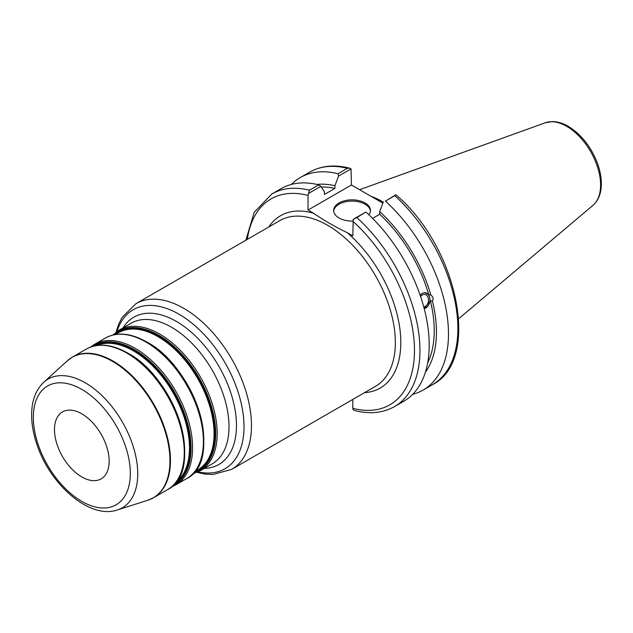 <?xml version="1.0" encoding="UTF-8"?>
<svg xmlns="http://www.w3.org/2000/svg" width="633" height="633" viewBox="0 0 633 633"><rect width="100%" height="100%" fill="white"/><g stroke="black" fill="none" stroke-linecap="round" stroke-linejoin="round"><path stroke-width="0.95" d="M109.161 461.18A38.653 22.321 -120 0 0 92.283 422.274A38.653 22.321 -120 0 0 62.501 411.925A38.653 22.321 -120 0 0 54.493 429.617A38.653 22.321 -120 0 0 71.363 468.515A38.653 22.321 -120 0 0 101.153 478.872A38.653 22.321 -120 0 0 109.161 461.18M352.81 399.423L352.81 408.34L353.206 409.812L354.812 410.564C369.799 414.354 383.036 413.025 394.517 406.584A122.731 70.856 -120 0 0 356.862 217.578L353.206 219.327L352.81 235.895L347.288 232.707C335.039 226.788 323.795 220.3 313.557 213.234L308.034 210.045L308.034 195.399L309.45 190.209A122.731 70.856 -120 0 0 271.794 194.007L254.197 212.324L245.849 240.224M308.429 193.484L320.796 186.339L318.716 184.86A122.731 70.856 -120 0 0 281.06 188.658L271.794 194.007M320.796 186.339L324.436 191.807L324.436 194.473L334.904 188.428L334.904 185.762L338.552 176.093L351.038 168.884L351.426 184.994L382.87 203.146M420.605 296.584A6.267 4.637 -81.1 0 1 424.822 294.464A6.267 4.637 -81.1 0 1 428.28 298.096A6.267 4.637 -81.1 0 1 423.73 306.87M420.138 295.231L422.195 293.34L424.577 292.644L428.755 294.685L430.836 295.018C433.138 296.822 433.676 298.839 432.45 301.055L430.369 300.73L424.229 308.738M424.205 308.635A8.118 6.006 98.9 0 0 429.585 297.344A8.118 6.006 98.9 0 0 425.305 292.675M425.368 372.299A111.946 64.629 -120 0 0 432.45 301.055M412.661 394.351A122.731 70.856 -120 0 0 423.066 390.102A122.731 70.856 -120 0 0 385.402 201.104L394.786 195.684A122.731 70.856 60 0 1 432.442 384.69L423.066 390.102M432.442 384.69C481.578 360.05 457.58 246.854 395.902 194.766L385.402 201.104M383.321 201.943L379.681 211.612L379.681 214.278L372.568 218.385M430.836 295.018A111.946 64.629 -120 0 0 379.681 211.612M427.679 362.891A108.813 62.825 -120 0 0 430.369 300.73M356.862 217.578L365.565 212.19L353.206 219.327M351.426 184.994L308.034 210.045M349.424 168.125C334.438 164.343 321.2 165.672 309.719 172.113A122.731 70.856 60 0 1 347.375 168.315L349.424 168.125L351.038 168.884M347.375 168.315L337.99 173.735L338.552 176.093M395.807 194.735L394.786 195.684M383.258 202.109A85.914 49.603 -120 0 0 371.017 196.301M318.716 184.86L309.45 190.209M394.517 406.584L403.783 401.235A122.731 70.856 -120 0 0 366.127 212.229M370.44 211.106A18.412 10.626 0 0 0 365.075 204.222A18.412 10.626 0 0 0 345.523 201.8A18.412 10.626 0 0 0 333.686 211.106M352.81 221.099A18.412 10.626 180 0 1 339.043 217.989A18.412 10.626 180 0 1 333.646 210.472A18.412 10.626 180 0 1 345.017 200.653A18.412 10.626 180 0 1 365.075 202.964A18.412 10.626 180 0 1 370.471 210.472A18.412 10.626 180 0 1 368.889 214.785M428.755 294.685A108.813 62.825 -120 0 0 379.681 214.278M334.904 188.428A108.813 62.825 -120 0 0 321.271 187.052M337.99 173.735A122.731 70.856 -120 0 0 300.335 177.525A122.731 70.856 -120 0 0 291.457 184.409M334.904 185.762A111.946 64.629 -120 0 0 316.904 184.432M130.319 473.397A68.578 39.594 60 0 1 81.823 501.391A68.578 39.594 60 0 1 33.335 417.4A68.578 39.594 60 0 1 81.823 389.406A68.578 39.594 60 0 1 130.319 473.397M85.218 382.783A74.29 42.894 -120 0 0 43.724 382.285C35.939 389.746 31.911 400.175 31.65 413.563C31.484 423.255 33.201 433.439 36.793 444.121C49.88 484.641 89.672 519.653 117.437 509.953A74.29 42.894 -120 0 0 137.741 473.769A74.29 42.894 -120 0 0 85.218 382.783M43.724 382.285L67.296 360.85A81.119 46.834 60 0 1 112.595 361.403A81.119 46.834 60 0 1 169.953 460.753A81.119 46.834 60 0 1 147.782 500.26L153.653 497.665A81.174 46.866 -120 0 0 170.467 460.5A81.174 46.866 -120 0 0 113.07 361.079A81.174 46.866 -120 0 0 72.478 357.059A81.174 46.866 -120 0 0 69.828 358.808M184.44 445.102A79.244 45.75 -120 0 0 133.389 356.68M96.778 345.499A79.244 45.75 60 0 1 133.444 350.896A79.244 45.75 60 0 1 189.481 447.95A79.244 45.75 60 0 1 175.816 482.393M184.67 451.669A80.399 46.423 -120 0 0 127.819 353.198M174.771 483.652A79.631 45.972 -120 0 0 190.224 447.832A79.631 45.972 -120 0 0 133.919 350.302A79.631 45.972 -120 0 0 95.172 345.776M92.584 346.409A80.399 46.423 60 0 1 134.236 349.495A80.399 46.423 60 0 1 191.087 447.966A80.399 46.423 60 0 1 172.936 485.574M203.573 434.056A79.244 45.75 -120 0 0 152.521 345.634M115.348 334.541L118.418 332.768A79.244 45.75 60 0 1 158.044 336.693A79.244 45.75 60 0 1 214.081 433.747A79.244 45.75 60 0 1 197.662 470.018L194.592 471.791M203.802 440.623A80.399 46.423 -120 0 0 146.951 342.152M194.505 471.901A79.631 45.972 -120 0 0 214.824 433.629A79.631 45.972 -120 0 0 158.519 336.107A79.631 45.972 -120 0 0 115.214 334.564M113.845 334.825A80.399 46.423 60 0 1 158.836 335.292A80.399 46.423 60 0 1 215.687 433.763A80.399 46.423 60 0 1 193.595 472.954M184.274 452.532A81.174 46.866 60 0 1 167.46 489.689C204.799 471.989 176.575 378.423 127.644 353.032C111.812 344.099 98.02 342.785 86.286 349.092A81.174 46.866 60 0 1 126.869 353.111A81.174 46.866 60 0 1 184.274 452.532M150.812 499.089A81.174 46.866 -120 0 0 153.653 497.665L167.46 489.689M171.408 486.935L175.768 484.894A81.174 46.866 -120 0 0 192.582 447.737A81.174 46.866 -120 0 0 135.177 348.316A81.174 46.866 -120 0 0 94.594 344.297L90.646 347.05M94.594 344.297L105.418 338.046A81.174 46.866 60 0 1 146.009 342.065A81.174 46.866 60 0 1 203.407 441.486A81.174 46.866 60 0 1 186.593 478.643L175.768 484.894M192.915 473.69L200.368 470.691A81.174 46.866 -120 0 0 217.182 433.534A81.174 46.866 -120 0 0 159.777 334.113A81.174 46.866 -120 0 0 119.194 330.094L112.872 335.047M119.194 330.094L131.015 323.265A81.174 46.866 60 0 1 171.606 327.285A81.174 46.866 60 0 1 229.004 426.705A81.174 46.866 60 0 1 212.19 463.87L200.368 470.691M364.521 392.658A99.539 57.468 -120 0 0 400.191 331.463A99.539 57.468 -120 0 0 347.288 232.707M136 303.65L279.857 220.593A95.67 55.237 60 0 1 375.527 275.83A95.67 55.237 60 0 1 375.527 386.304L231.67 469.362A95.67 55.237 -120 0 0 251.483 425.566A95.67 55.237 -120 0 0 183.831 308.39A95.67 55.237 -120 0 0 136 303.65L122.209 317.268L118.6 324.389L116.053 332.198M313.557 213.234A99.539 57.468 -120 0 0 268.851 226.946M247.321 239.385A118.862 68.625 60 0 1 308.034 195.399M204.253 468.452A85.044 49.097 -120 0 0 236.473 425.55A85.044 49.097 -120 0 0 176.338 321.398A85.044 49.097 -120 0 0 123.079 327.847M117.018 331.486A91.809 53.006 60 0 1 179.099 314.277A91.809 53.006 60 0 1 244.014 426.721A91.809 53.006 60 0 1 198.074 471.878M352.81 221.249A118.862 68.625 60 0 1 414.473 350.397A118.862 68.625 60 0 1 352.81 408.34M600.59 185.018A47.918 27.67 60 0 1 593.01 205.306C598.454 200.432 601.231 193.429 601.35 184.306C601.405 176.852 599.799 169.051 596.531 160.901C589.972 145.408 580.548 133.887 568.244 126.331C562.872 123.221 557.594 121.631 552.427 121.568L545.345 122.755A47.918 27.67 60 0 1 566.701 126.331A47.918 27.67 60 0 1 600.59 185.018M117.437 509.953L147.782 500.26M86.286 349.092L72.478 357.059L67.296 360.85M186.593 478.643C223.932 460.943 195.708 367.377 146.777 341.986C130.944 333.053 117.152 331.739 105.418 338.046M196.974 472.36L204.981 474.054L212.981 474.497L231.67 469.362M545.345 122.755L359.584 189.702M593.01 205.306L458.719 318.708M309.719 172.113L300.335 177.525"/></g></svg>

